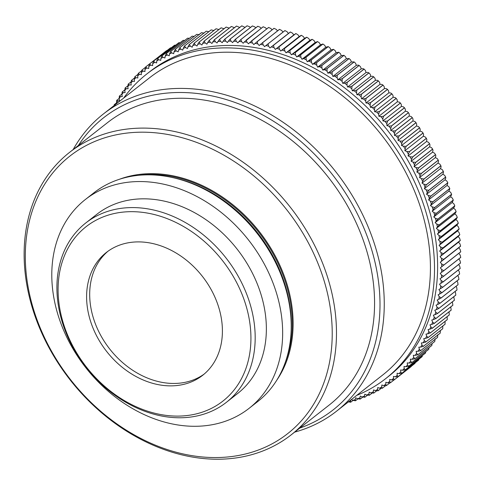<?xml version="1.0" encoding="UTF-8"?>
<svg xmlns="http://www.w3.org/2000/svg" width="485" height="485" viewBox="0 0 485 485"><rect width="100%" height="100%" fill="white"/><g stroke="black" fill="none" stroke-linecap="round" stroke-linejoin="round"><path stroke-width="0.73" d="M107.925 251.285A78.049 60.837 -128.1 0 0 89.713 296.28A78.049 60.837 -128.1 0 0 159.432 381.834A78.049 60.837 -128.1 0 0 204.173 374.074M156.352 384.247A78.049 60.837 -128.1 0 0 202.657 375.311A78.049 60.837 -128.1 0 0 216.843 301.858A78.049 60.837 -128.1 0 0 152.666 243.518A78.049 60.837 -128.1 0 0 106.36 252.455A78.049 60.837 -128.1 0 0 92.168 325.914A78.049 60.837 -128.1 0 0 156.352 384.247M249.078 408.346L257.638 401.635A132.684 103.42 -128.1 0 0 291.194 324.035A132.684 103.42 -128.1 0 0 177.304 178.729A132.684 103.42 -128.1 0 0 172.654 177.589A132.684 103.42 -128.1 0 0 93.932 192.781L85.372 199.493A132.684 103.42 -128.1 0 0 61.249 324.368A132.684 103.42 -128.1 0 0 170.356 423.538A132.684 103.42 -128.1 0 0 249.078 408.346A132.684 103.42 -128.1 0 0 273.194 283.47A132.684 103.42 -128.1 0 0 164.094 184.3A132.684 103.42 -128.1 0 0 85.372 199.493M151.89 213.97A110.829 86.385 -128.1 0 0 58.121 292.31A110.829 86.385 -128.1 0 0 157.122 413.802A110.829 86.385 -128.1 0 0 250.897 335.456A110.829 86.385 -128.1 0 0 151.89 213.97M158.74 415.409A113.951 88.816 51.9 0 1 65.032 330.243A113.951 88.816 51.9 0 1 85.748 222.991A113.951 88.816 51.9 0 1 153.357 209.95A113.951 88.816 51.9 0 1 247.059 295.116A113.951 88.816 51.9 0 1 226.343 402.362A113.951 88.816 51.9 0 1 158.74 415.409M174.606 135.849A176.394 137.485 -128.1 0 0 25.366 260.536A176.394 137.485 -128.1 0 0 182.93 453.893A176.394 137.485 -128.1 0 0 332.17 329.206A176.394 137.485 -128.1 0 0 174.606 135.849M184.549 455.5A179.517 139.916 51.9 0 1 36.933 321.331A179.517 139.916 51.9 0 1 69.567 152.375A179.517 139.916 51.9 0 1 176.073 131.829A179.517 139.916 51.9 0 1 323.683 265.998A179.517 139.916 51.9 0 1 291.048 434.948A179.517 139.916 51.9 0 1 184.549 455.5M299.839 428.061A185.755 144.785 -128.1 0 0 373.808 257.323A185.755 144.785 -128.1 0 0 214.006 96.345A185.755 144.785 -128.1 0 0 78.352 145.488M73.156 149.562A188.877 147.216 51.9 0 1 103.414 113.951A188.877 147.216 51.9 0 1 215.473 92.326A188.877 147.216 51.9 0 1 370.789 233.497A188.877 147.216 51.9 0 1 336.451 411.262A188.877 147.216 51.9 0 1 294.637 432.135M336.451 411.262L382.635 375.063A188.877 147.216 -128.1 0 0 416.967 197.298A188.877 147.216 -128.1 0 0 261.651 56.127A188.877 147.216 -128.1 0 0 149.592 77.752L103.414 113.951M291.048 434.948L329.133 405.096A179.517 139.916 -128.1 0 0 361.768 236.146A179.517 139.916 -128.1 0 0 214.152 101.977A179.517 139.916 -128.1 0 0 107.652 122.529L69.567 152.375M226.343 402.362L237.523 393.602A113.951 88.816 -128.1 0 0 258.238 286.356A113.951 88.816 -128.1 0 0 164.536 201.19A113.951 88.816 -128.1 0 0 96.927 214.231L85.748 222.991M146.7 74.066L149.823 71.622A193.563 150.871 51.9 0 1 264.658 49.464A193.563 150.871 51.9 0 1 423.823 194.133A193.563 150.871 51.9 0 1 388.637 376.305L385.52 378.749A193.563 150.871 -128.1 0 0 420.707 196.577A193.563 150.871 -128.1 0 0 261.542 51.907A193.563 150.871 -128.1 0 0 146.7 74.066A193.563 150.871 -128.1 0 0 123.633 98.097M356.669 395.414A193.563 150.871 -128.1 0 0 385.52 378.749M348.812 401.574A198.244 154.521 -128.1 0 0 350.479 401.089L350.813 400.004M351.401 399.543L352.856 400.355A198.244 154.521 -128.1 0 0 355.22 399.573L355.699 397.791L357.554 398.755A198.244 154.521 -128.1 0 0 359.87 397.888L360.294 396.075L362.162 396.985A198.244 154.521 -128.1 0 0 364.435 396.033L364.805 394.19L366.678 395.039A198.244 154.521 -128.1 0 0 368.909 394.008L369.212 392.141L371.104 392.929A198.244 154.521 -128.1 0 0 373.28 391.807L373.529 389.922L375.42 390.649A198.244 154.521 -128.1 0 0 377.548 389.449L377.736 387.533L379.64 388.212A198.244 154.521 -128.1 0 0 381.707 386.927L381.84 384.993L383.744 385.605A198.244 154.521 -128.1 0 0 385.763 384.241L385.83 382.289L387.739 382.841A198.244 154.521 -128.1 0 0 389.697 381.398L389.704 379.428L391.619 379.919A198.244 154.521 -128.1 0 0 393.517 378.397L393.462 376.415L395.378 376.845A198.244 154.521 -128.1 0 0 397.209 375.251L397.1 373.256L399.009 373.62A198.244 154.521 -128.1 0 0 400.78 371.946L400.604 369.946L402.514 370.243A198.244 154.521 -128.1 0 0 404.217 368.503L403.987 366.49L405.884 366.727A198.244 154.521 -128.1 0 0 407.521 364.914L407.23 362.895L409.122 363.071A198.244 154.521 -128.1 0 0 410.692 361.186L410.34 359.161L412.22 359.276A198.244 154.521 -128.1 0 0 413.723 357.324L413.311 355.293L415.178 355.341A198.244 154.521 -128.1 0 0 416.609 353.329L416.142 351.298L417.997 351.286A198.244 154.521 -128.1 0 0 419.349 349.206L418.822 347.181L420.665 347.102A198.244 154.521 -128.1 0 0 421.944 344.956L421.356 342.937L423.181 342.792A198.244 154.521 -128.1 0 0 424.387 340.591L423.745 338.578L425.545 338.372A198.244 154.521 -128.1 0 0 426.673 336.111L425.975 334.104L427.758 333.832A198.244 154.521 -128.1 0 0 428.807 331.522L428.055 329.521L429.813 329.188A198.244 154.521 -128.1 0 0 430.783 326.823L429.977 324.835L431.711 324.441A198.244 154.521 -128.1 0 0 432.602 322.028L431.741 320.051L433.451 319.591A198.244 154.521 -128.1 0 0 434.257 317.129L433.341 315.171L435.021 314.65A198.244 154.521 -128.1 0 0 435.748 312.14L434.784 310.2L436.433 309.618A198.244 154.521 -128.1 0 0 437.076 307.066L436.057 305.144L437.682 304.501A198.244 154.521 -128.1 0 0 438.24 301.912L437.173 300.009L438.761 299.306A198.244 154.521 -128.1 0 0 439.24 296.674L438.119 294.795L439.671 294.037A198.244 154.521 -128.1 0 0 440.065 291.37L438.901 289.515L440.416 288.696A198.244 154.521 -128.1 0 0 440.726 285.998L439.513 284.174L440.992 283.295A198.244 154.521 -128.1 0 0 441.217 280.566L439.956 278.766L441.399 277.832A198.244 154.521 -128.1 0 0 441.538 275.08L440.234 273.31L441.635 272.315A198.244 154.521 -128.1 0 0 441.689 269.539L440.344 267.799L441.702 266.756A198.244 154.521 -128.1 0 0 441.665 263.955L440.277 262.252L441.592 261.148A198.244 154.521 -128.1 0 0 441.477 258.329L440.047 256.662L441.32 255.51A198.244 154.521 -128.1 0 0 441.12 252.673L439.652 251.042L440.877 249.836A198.244 154.521 -128.1 0 0 440.592 246.986L439.083 245.392L440.265 244.137A198.244 154.521 -128.1 0 0 439.889 241.275L438.349 239.723L439.477 238.42A198.244 154.521 -128.1 0 0 439.022 235.552L437.446 234.037L438.531 232.685A198.244 154.521 -128.1 0 0 437.991 229.811L436.379 228.344L437.409 226.944A198.244 154.521 -128.1 0 0 436.791 224.07L435.148 222.645L436.13 221.202A198.244 154.521 -128.1 0 0 435.421 218.329L433.754 216.947L434.681 215.461A198.244 154.521 -128.1 0 0 433.893 212.588L432.19 211.26L433.069 209.726A198.244 154.521 -128.1 0 0 432.202 206.865L430.474 205.579L431.292 204.009A198.244 154.521 -128.1 0 0 430.347 201.154L428.594 199.923L429.358 198.31A198.244 154.521 -128.1 0 0 428.334 195.467L426.558 194.285L427.273 192.636A198.244 154.521 -128.1 0 0 426.163 189.805L424.369 188.677L425.024 186.992A198.244 154.521 -128.1 0 0 423.841 184.185L422.023 183.106L422.623 181.39A198.244 154.521 -128.1 0 0 421.362 178.595L419.525 177.577L420.071 175.825A198.244 154.521 -128.1 0 0 418.737 173.054L416.882 172.09L417.367 170.308A198.244 154.521 -128.1 0 0 415.96 167.561L414.093 166.658L414.523 164.845A198.244 154.521 -128.1 0 0 413.044 162.129L411.165 161.281L411.529 159.438A198.244 154.521 -128.1 0 0 409.983 156.752L408.091 155.964L408.4 154.097A198.244 154.521 -128.1 0 0 406.782 151.447L404.884 150.714L405.133 148.822A198.244 154.521 -128.1 0 0 403.441 146.209L401.538 145.536L401.725 143.627A198.244 154.521 -128.1 0 0 399.973 141.05L398.064 140.438L398.191 138.504A198.244 154.521 -128.1 0 0 396.378 135.97L394.463 135.418L394.535 133.472A198.244 154.521 -128.1 0 0 392.656 130.98L390.74 130.489L390.746 128.525A198.244 154.521 -128.1 0 0 388.806 126.082L386.897 125.657L386.842 123.675A198.244 154.521 -128.1 0 0 384.847 121.28L382.938 120.917L382.823 118.922A198.244 154.521 -128.1 0 0 380.767 116.576L378.864 116.279L378.694 114.272A198.244 154.521 -128.1 0 0 376.584 111.98L374.681 111.744L374.45 109.731A198.244 154.521 -128.1 0 0 372.286 107.5L370.401 107.324L370.11 105.3A198.244 154.521 -128.1 0 0 367.897 103.129L366.011 103.014L365.666 100.989A198.244 154.521 -128.1 0 0 363.404 98.879L361.531 98.831L361.125 96.8A198.244 154.521 -128.1 0 0 358.815 94.751L356.96 94.763L356.493 92.738A198.244 154.521 -128.1 0 0 354.141 90.75L352.304 90.828L351.777 88.803A198.244 154.521 -128.1 0 0 349.388 86.882L347.563 87.027L346.981 85.002A198.244 154.521 -128.1 0 0 344.55 83.147L342.749 83.353L342.107 81.341A198.244 154.521 -128.1 0 0 339.639 79.558L337.857 79.825L337.16 77.812A198.244 154.521 -128.1 0 0 334.656 76.103L332.898 76.436L332.146 74.435A198.244 154.521 -128.1 0 0 329.612 72.798L327.878 73.193L327.072 71.204A198.244 154.521 -128.1 0 0 324.507 69.646L322.804 70.101L321.943 68.124A198.244 154.521 -128.1 0 0 319.348 66.639L317.669 67.16L316.753 65.196A198.244 154.521 -128.1 0 0 314.141 63.79L312.492 64.372L311.528 62.426A198.244 154.521 -128.1 0 0 308.89 61.098L307.272 61.74L306.253 59.819A198.244 154.521 -128.1 0 0 303.598 58.57L302.01 59.273L300.942 57.369A198.244 154.521 -128.1 0 0 298.275 56.205L296.717 56.963L295.601 55.084A198.244 154.521 -128.1 0 0 292.916 54.005L291.4 54.823L290.236 52.968A198.244 154.521 -128.1 0 0 287.538 51.968L286.059 52.847L284.847 51.016A198.244 154.521 -128.1 0 0 282.143 50.107L280.706 51.04L279.445 49.24A198.244 154.521 -128.1 0 0 276.735 48.415L275.334 49.403L274.031 47.633A198.244 154.521 -128.1 0 0 271.321 46.893L269.963 47.936L268.611 46.202A198.244 154.521 -128.1 0 0 265.901 45.548L264.586 46.651L263.197 44.941A198.244 154.521 -128.1 0 0 260.487 44.384L259.214 45.535L257.784 43.862A198.244 154.521 -128.1 0 0 255.08 43.389L253.855 44.596L252.388 42.965A198.244 154.521 -128.1 0 0 249.69 42.577L248.508 43.832L247.004 42.237A198.244 154.521 -128.1 0 0 244.313 41.946L243.185 43.25L241.639 41.698A198.244 154.521 -128.1 0 0 238.966 41.492L237.886 42.844L236.304 41.334A198.244 154.521 -128.1 0 0 233.649 41.219L232.618 42.613L231.005 41.146A198.244 154.521 -128.1 0 0 228.362 41.122L227.386 42.565L225.743 41.146A198.244 154.521 -128.1 0 0 223.124 41.213L222.191 42.698L220.523 41.322A198.244 154.521 -128.1 0 0 217.923 41.48L217.05 43.007L215.346 41.68A198.244 154.521 -128.1 0 0 212.776 41.922L211.957 43.498L210.229 42.213A198.244 154.521 -128.1 0 0 207.689 42.553L206.919 44.165L205.167 42.935A198.244 154.521 -128.1 0 0 202.657 43.359L201.942 45.008L200.166 43.826A198.244 154.521 -128.1 0 0 197.692 44.341L197.037 46.026L195.237 44.899A198.244 154.521 -128.1 0 0 192.8 45.505L192.199 47.221L190.381 46.148A198.244 154.521 -128.1 0 0 187.98 46.839L187.434 48.597L185.603 47.572A198.244 154.521 -128.1 0 0 183.239 48.355L182.754 50.137L180.905 49.173A198.244 154.521 -128.1 0 0 178.583 50.04L178.159 51.853L176.297 50.943A198.244 154.521 -128.1 0 0 174.024 51.895L173.654 53.738L171.775 52.889A198.244 154.521 -128.1 0 0 169.55 53.926L169.247 55.793L167.355 54.999A198.244 154.521 -128.1 0 0 165.179 56.121L164.93 58.012L163.033 57.279A198.244 154.521 -128.1 0 0 160.911 58.479L160.723 60.395L158.819 59.722A198.244 154.521 -128.1 0 0 156.746 61.001L156.619 62.935L154.709 62.322A198.244 154.521 -128.1 0 0 152.696 63.687L152.629 65.639L150.714 65.087A198.244 154.521 -128.1 0 0 148.762 66.53L148.749 68.5L146.84 68.009A198.244 154.521 -128.1 0 0 144.942 69.531L144.997 71.513L143.081 71.083A198.244 154.521 -128.1 0 0 141.25 72.683L141.359 74.678L139.45 74.308A198.244 154.521 -128.1 0 0 137.679 75.981L137.849 77.988L135.945 77.685A198.244 154.521 -128.1 0 0 134.242 79.425L134.472 81.438L132.575 81.201A198.244 154.521 -128.1 0 0 130.938 83.014L131.229 85.039L129.337 84.857A198.244 154.521 -128.1 0 0 127.767 86.742L128.119 88.767L126.239 88.658A198.244 154.521 -128.1 0 0 124.736 90.604L125.148 92.635L123.281 92.586A198.244 154.521 -128.1 0 0 121.85 94.599L122.317 96.63L120.462 96.642A198.244 154.521 -128.1 0 0 119.11 98.722L119.637 100.753L117.794 100.831A198.244 154.521 -128.1 0 0 116.515 102.972L116.685 103.547M357.972 398.809L355.505 400.743A199.808 155.733 51.9 0 1 355.444 400.762L352.856 400.355M353.056 400.386L350.71 402.223A199.808 155.733 51.9 0 1 350.649 402.241L348.078 401.78M367.563 395.123L364.841 397.257A199.808 155.733 51.9 0 1 364.781 397.282L362.162 396.985M362.81 397.057L360.222 399.088A199.808 155.733 51.9 0 1 360.161 399.106L357.554 398.755M376.821 390.716L373.802 393.08A199.808 155.733 51.9 0 1 373.747 393.111L371.104 392.929M372.237 393.008L369.37 395.257A199.808 155.733 51.9 0 1 369.315 395.281L366.678 395.039M385.708 385.611L382.35 388.242A199.808 155.733 51.9 0 1 382.301 388.273L379.64 388.212M381.313 388.249L378.13 390.746A199.808 155.733 51.9 0 1 378.076 390.777L375.42 390.649M394.214 379.803L390.461 382.75A199.808 155.733 51.9 0 1 390.407 382.786L387.739 382.841M390.013 382.792L386.46 385.575A199.808 155.733 51.9 0 1 386.412 385.611L383.744 385.605M398.088 376.627A199.808 155.733 51.9 0 1 398.046 376.669L414.978 363.392A199.808 155.733 -128.1 0 0 415.021 363.35L398.088 376.627L397.209 375.251M394.335 379.761A199.808 155.733 51.9 0 1 394.287 379.803L411.219 366.533A199.808 155.733 -128.1 0 0 411.268 366.49L394.335 379.761L393.517 378.397M405.217 369.897A199.808 155.733 51.9 0 1 405.175 369.946L422.108 356.669A199.808 155.733 -128.1 0 0 422.15 356.627L405.217 369.897L404.217 368.503M401.719 373.335A199.808 155.733 51.9 0 1 401.671 373.377L418.603 360.106A199.808 155.733 -128.1 0 0 418.652 360.064L401.719 373.335L400.78 371.946M411.807 362.592A199.808 155.733 51.9 0 1 411.765 362.641L428.704 349.37A199.808 155.733 -128.1 0 0 428.74 349.321L411.807 362.592L410.692 361.186M408.582 366.314A199.808 155.733 51.9 0 1 408.54 366.363L425.472 353.092A199.808 155.733 -128.1 0 0 425.515 353.044L408.582 366.314L407.521 364.914M417.84 354.735A199.808 155.733 51.9 0 1 417.803 354.79L434.736 341.519A199.808 155.733 -128.1 0 0 434.772 341.464L417.84 354.735L416.609 353.329M414.899 358.73A199.808 155.733 51.9 0 1 414.857 358.785L431.789 345.508A199.808 155.733 -128.1 0 0 431.832 345.459L414.899 358.73L413.723 357.324M423.29 346.363A199.808 155.733 51.9 0 1 423.259 346.417L440.192 333.146A199.808 155.733 -128.1 0 0 440.222 333.092L423.29 346.363L421.944 344.956M420.64 350.613A199.808 155.733 51.9 0 1 420.604 350.667L437.537 337.396A199.808 155.733 -128.1 0 0 437.573 337.342L420.64 350.613L419.349 349.206M428.134 337.505A199.808 155.733 51.9 0 1 428.103 337.566L445.036 324.289A199.808 155.733 -128.1 0 0 445.066 324.235L428.134 337.505L426.673 336.111M425.788 341.992A199.808 155.733 51.9 0 1 425.757 342.052L442.69 328.775A199.808 155.733 -128.1 0 0 442.72 328.721L425.788 341.992L424.387 340.591M432.353 328.193A199.808 155.733 51.9 0 1 432.329 328.254L449.262 314.983A199.808 155.733 -128.1 0 0 449.286 314.923L432.353 328.193L430.783 326.823M430.322 332.904A199.808 155.733 51.9 0 1 430.298 332.965L447.231 319.694A199.808 155.733 -128.1 0 0 447.255 319.633L430.322 332.904L428.807 331.522M435.936 318.469A199.808 155.733 51.9 0 1 435.912 318.536L452.844 305.265A199.808 155.733 -128.1 0 0 452.869 305.198L435.936 318.469L434.257 317.129M434.227 323.38A199.808 155.733 51.9 0 1 434.202 323.446L451.135 310.176A199.808 155.733 -128.1 0 0 451.159 310.109L434.227 323.38L432.602 322.028M438.858 308.375A199.808 155.733 51.9 0 1 438.84 308.442L455.773 295.165A199.808 155.733 -128.1 0 0 455.791 295.098L438.858 308.375L437.076 307.066M437.476 313.468A199.808 155.733 51.9 0 1 437.458 313.534L454.39 300.257A199.808 155.733 -128.1 0 0 454.415 300.197L437.476 313.468L435.748 312.14M441.114 297.942A199.808 155.733 51.9 0 1 441.101 298.008L458.034 284.737A199.808 155.733 -128.1 0 0 458.052 284.665L441.114 297.942L439.24 296.674M440.071 303.198A199.808 155.733 51.9 0 1 440.059 303.264L456.991 289.988A199.808 155.733 -128.1 0 0 457.003 289.921L440.071 303.198L438.24 301.912M442.702 287.211A199.808 155.733 51.9 0 1 442.69 287.284L459.622 274.007A199.808 155.733 -128.1 0 0 459.634 273.94L442.702 287.211L440.726 285.998M441.993 292.607A199.808 155.733 51.9 0 1 441.98 292.679L458.913 279.409A199.808 155.733 -128.1 0 0 458.925 279.336L441.993 292.607L440.065 291.37M443.599 276.232A199.808 155.733 51.9 0 1 443.599 276.304L460.532 263.028A199.808 155.733 -128.1 0 0 460.532 262.961L443.599 276.232L441.538 275.08M443.235 281.749A199.808 155.733 51.9 0 1 443.229 281.821L460.162 268.551A199.808 155.733 -128.1 0 0 460.168 268.478L443.235 281.749L441.217 280.566M443.817 265.04A199.808 155.733 51.9 0 1 443.817 265.113L460.75 251.842A199.808 155.733 -128.1 0 0 460.75 251.77L443.817 265.04L441.665 263.955M443.793 270.66A199.808 155.733 51.9 0 1 443.793 270.733L460.726 257.456A199.808 155.733 -128.1 0 0 460.726 257.389L443.793 270.66L441.689 269.539M443.345 253.685A199.808 155.733 51.9 0 1 443.351 253.764L460.283 240.487A199.808 155.733 -128.1 0 0 460.277 240.414L443.345 253.685L441.12 252.673M443.666 259.384A199.808 155.733 51.9 0 1 443.672 259.457L460.604 246.186A199.808 155.733 -128.1 0 0 460.598 246.107L443.666 259.384L441.477 258.329M442.193 242.215A199.808 155.733 51.9 0 1 442.205 242.288L459.137 229.017A199.808 155.733 -128.1 0 0 459.125 228.944L442.193 242.215L439.889 241.275M442.853 247.962A199.808 155.733 51.9 0 1 442.86 248.035L459.792 234.764A199.808 155.733 -128.1 0 0 459.786 234.691L442.853 247.962L440.592 246.986M440.356 230.666A199.808 155.733 51.9 0 1 440.374 230.745L457.306 217.468A199.808 155.733 -128.1 0 0 457.294 217.395L440.356 230.666L437.991 229.811M441.362 236.45A199.808 155.733 51.9 0 1 441.374 236.522L458.307 223.252A199.808 155.733 -128.1 0 0 458.295 223.173L441.362 236.45L439.022 235.552M437.852 219.093A199.808 155.733 51.9 0 1 437.87 219.165L454.803 205.895A199.808 155.733 -128.1 0 0 454.784 205.816L437.852 219.093L435.421 218.329M439.192 224.882A199.808 155.733 51.9 0 1 439.204 224.955L456.136 211.684A199.808 155.733 -128.1 0 0 456.124 211.606L439.192 224.882L436.791 224.07M434.681 207.531A199.808 155.733 51.9 0 1 434.705 207.604L451.638 194.333A199.808 155.733 -128.1 0 0 451.62 194.261L434.681 207.531L432.202 206.865M436.348 213.309A199.808 155.733 51.9 0 1 436.373 213.382L453.305 200.111A199.808 155.733 -128.1 0 0 453.281 200.032L436.348 213.309L433.893 212.588M430.868 196.037A199.808 155.733 51.9 0 1 430.892 196.11L447.825 182.833A199.808 155.733 -128.1 0 0 447.8 182.76L430.868 196.037L428.334 195.467M432.856 201.772A199.808 155.733 51.9 0 1 432.881 201.845L449.813 188.574A199.808 155.733 -128.1 0 0 449.789 188.501L432.856 201.772L430.347 201.154M426.412 184.646A199.808 155.733 51.9 0 1 426.442 184.718L443.375 171.447A199.808 155.733 -128.1 0 0 443.345 171.375L426.412 184.646L423.841 184.185M428.716 190.326A199.808 155.733 51.9 0 1 428.746 190.399L445.679 177.122A199.808 155.733 -128.1 0 0 445.648 177.049L428.716 190.326L426.163 189.805M421.344 173.406A199.808 155.733 51.9 0 1 421.374 173.478L438.307 160.208A199.808 155.733 -128.1 0 0 438.276 160.135L421.344 173.406L418.737 173.054M423.951 179.007A199.808 155.733 51.9 0 1 423.987 179.08L440.92 165.803A199.808 155.733 -128.1 0 0 440.883 165.731L423.951 179.007L421.362 178.595M415.675 162.372A199.808 155.733 51.9 0 1 415.712 162.439L432.644 149.168A199.808 155.733 -128.1 0 0 432.608 149.095L415.675 162.372L413.044 162.129M418.579 167.858A199.808 155.733 51.9 0 1 418.616 167.931L435.548 154.66A199.808 155.733 -128.1 0 0 435.512 154.588L418.579 167.858L415.96 167.561M409.431 151.569A199.808 155.733 51.9 0 1 409.473 151.641L426.406 138.364A199.808 155.733 -128.1 0 0 426.363 138.298L409.431 151.569L406.782 151.447M412.626 156.94A199.808 155.733 51.9 0 1 412.662 157.007L429.595 143.736A199.808 155.733 -128.1 0 0 429.558 143.663L412.626 156.94L409.983 156.752M402.641 141.056A199.808 155.733 51.9 0 1 402.683 141.123L419.616 127.852A199.808 155.733 -128.1 0 0 419.573 127.785L402.641 141.056L399.973 141.05M406.103 146.276A199.808 155.733 51.9 0 1 406.145 146.343L423.078 133.072A199.808 155.733 -128.1 0 0 423.035 133.005L406.103 146.276L403.441 146.209M395.324 130.865A199.808 155.733 51.9 0 1 395.372 130.932L412.305 117.655A199.808 155.733 -128.1 0 0 412.256 117.594L395.324 130.865L392.656 130.98M399.046 135.915A199.808 155.733 51.9 0 1 399.088 135.982L416.027 122.711A199.808 155.733 -128.1 0 0 415.978 122.644L399.046 135.915L396.378 135.97M387.509 121.038A199.808 155.733 51.9 0 1 387.563 121.098L404.496 107.828A199.808 155.733 -128.1 0 0 404.441 107.767L387.509 121.038L384.847 121.28M391.474 125.906A199.808 155.733 51.9 0 1 391.528 125.967L408.461 112.696A199.808 155.733 -128.1 0 0 408.406 112.629L391.474 125.906L388.806 126.082M379.234 111.617A199.808 155.733 51.9 0 1 379.288 111.677L396.227 98.406A199.808 155.733 -128.1 0 0 396.166 98.346L379.234 111.617L376.584 111.98M383.429 116.279A199.808 155.733 51.9 0 1 383.483 116.339L400.416 103.062A199.808 155.733 -128.1 0 0 400.361 103.002L383.429 116.279L380.767 116.576M370.528 102.638A199.808 155.733 51.9 0 1 370.588 102.693L387.521 89.422A199.808 155.733 -128.1 0 0 387.46 89.367L370.528 102.638L367.897 103.129M374.935 107.07A199.808 155.733 51.9 0 1 374.99 107.13L391.922 93.854A199.808 155.733 -128.1 0 0 391.868 93.799L374.935 107.07L372.286 107.5M361.428 94.132A199.808 155.733 51.9 0 1 361.489 94.187L378.421 80.916A199.808 155.733 -128.1 0 0 378.361 80.862L361.428 94.132L358.815 94.751M366.023 98.322A199.808 155.733 51.9 0 1 366.084 98.376L383.017 85.105A199.808 155.733 -128.1 0 0 382.962 85.051L366.023 98.322L363.404 98.879M351.964 86.136A199.808 155.733 51.9 0 1 352.025 86.191L368.958 72.914A199.808 155.733 -128.1 0 0 368.897 72.865L351.964 86.136L349.388 86.882M356.736 90.071A199.808 155.733 51.9 0 1 356.802 90.119L373.735 76.848A199.808 155.733 -128.1 0 0 373.674 76.8L356.736 90.071L354.141 90.75M342.18 78.685A199.808 155.733 51.9 0 1 342.24 78.734L359.173 65.463A199.808 155.733 -128.1 0 0 359.112 65.414L342.18 78.685L339.639 79.558M347.108 82.341A199.808 155.733 51.9 0 1 347.169 82.389L364.102 69.119A199.808 155.733 -128.1 0 0 364.041 69.07L347.108 82.341L344.55 83.147M332.104 71.804A199.808 155.733 51.9 0 1 332.17 71.847L349.103 58.576A199.808 155.733 -128.1 0 0 349.036 58.533L332.104 71.804L329.612 72.798M337.172 75.175A199.808 155.733 51.9 0 1 337.239 75.217L354.171 61.947A199.808 155.733 -128.1 0 0 354.105 61.898L337.172 75.175L334.656 76.103M321.785 65.523A199.808 155.733 51.9 0 1 321.858 65.56L338.791 52.289A199.808 155.733 -128.1 0 0 338.724 52.247L321.785 65.523L319.348 66.639M326.975 68.585A199.808 155.733 51.9 0 1 327.042 68.627L343.974 55.357A199.808 155.733 -128.1 0 0 343.907 55.314L326.975 68.585L324.507 69.646M311.267 59.861A199.808 155.733 51.9 0 1 311.334 59.897L328.266 46.621A199.808 155.733 -128.1 0 0 328.2 46.59L311.267 59.861L308.89 61.098M316.547 62.613A199.808 155.733 51.9 0 1 316.62 62.65L333.553 49.373A199.808 155.733 -128.1 0 0 333.486 49.337L316.547 62.613L314.141 63.79M300.585 54.847A199.808 155.733 51.9 0 1 300.651 54.878L317.584 41.601A199.808 155.733 -128.1 0 0 317.517 41.571L300.585 54.847L298.275 56.205M305.944 57.272A199.808 155.733 51.9 0 1 306.011 57.303L322.943 44.032A199.808 155.733 -128.1 0 0 322.877 43.996L305.944 57.272L303.598 58.57M289.775 50.495A199.808 155.733 51.9 0 1 289.848 50.519L306.781 37.248A199.808 155.733 -128.1 0 0 306.708 37.224L287.538 51.968M295.195 52.586A199.808 155.733 51.9 0 1 295.262 52.616L312.195 39.34A199.808 155.733 -128.1 0 0 312.128 39.315L292.916 54.005M278.893 46.827A199.808 155.733 51.9 0 1 278.966 46.851L295.898 33.574A199.808 155.733 -128.1 0 0 295.826 33.556L276.735 48.415M284.343 48.573A199.808 155.733 51.9 0 1 284.416 48.597L301.349 35.326A199.808 155.733 -128.1 0 0 301.276 35.302L282.143 50.107M267.975 43.856A199.808 155.733 51.9 0 1 268.047 43.874L284.98 30.597A199.808 155.733 -128.1 0 0 284.907 30.585L265.901 45.548M273.437 45.25A199.808 155.733 51.9 0 1 273.51 45.275L290.442 31.998A199.808 155.733 -128.1 0 0 290.369 31.98L271.321 46.893M257.068 41.595A199.808 155.733 51.9 0 1 257.135 41.607L274.067 28.33A199.808 155.733 -128.1 0 0 274.001 28.318L255.08 43.389M262.518 42.638A199.808 155.733 51.9 0 1 262.591 42.65L279.524 29.379A199.808 155.733 -128.1 0 0 279.451 29.361L260.487 44.384M246.21 40.049A199.808 155.733 51.9 0 1 246.277 40.055L263.209 26.784A199.808 155.733 -128.1 0 0 263.143 26.772L244.313 41.946M251.63 40.728A199.808 155.733 51.9 0 1 251.697 40.74L268.629 27.469A199.808 155.733 -128.1 0 0 268.563 27.457L249.69 42.577M235.443 39.224A199.808 155.733 51.9 0 1 235.51 39.23L252.442 25.954A199.808 155.733 -128.1 0 0 252.376 25.954L235.443 39.224L233.649 41.219M240.809 39.546A199.808 155.733 51.9 0 1 240.881 39.552L257.814 26.281A199.808 155.733 -128.1 0 0 257.741 26.275L240.809 39.546L238.966 41.492M224.816 39.127A199.808 155.733 51.9 0 1 224.882 39.127L241.815 25.857A199.808 155.733 -128.1 0 0 241.748 25.857L224.816 39.127L223.124 41.213M230.108 39.085A199.808 155.733 51.9 0 1 230.175 39.085L247.107 25.814A199.808 155.733 -128.1 0 0 247.041 25.814L230.108 39.085L228.362 41.122M214.364 39.764A199.808 155.733 51.9 0 1 214.431 39.752L231.363 26.481A199.808 155.733 -128.1 0 0 231.296 26.487L214.364 39.764L212.776 41.922M219.566 39.352A199.808 155.733 51.9 0 1 219.632 39.352L236.565 26.081A199.808 155.733 -128.1 0 0 236.498 26.081L219.566 39.352L217.923 41.48M204.13 41.116A199.808 155.733 51.9 0 1 204.197 41.104L221.13 27.833A199.808 155.733 -128.1 0 0 221.063 27.845L204.13 41.116L202.657 43.359M209.217 40.352A199.808 155.733 51.9 0 1 209.284 40.34L226.216 27.069A199.808 155.733 -128.1 0 0 226.149 27.075L209.217 40.352L207.689 42.553M194.164 43.195A199.808 155.733 51.9 0 1 194.224 43.177L211.157 29.906A199.808 155.733 -128.1 0 0 211.096 29.918L194.164 43.195L192.8 45.505M199.111 42.068A199.808 155.733 51.9 0 1 199.177 42.049L216.11 28.779A199.808 155.733 -128.1 0 0 216.043 28.791L199.111 42.068L197.692 44.341M184.488 45.978A199.808 155.733 51.9 0 1 184.549 45.96L201.481 32.689A199.808 155.733 -128.1 0 0 201.421 32.707L184.488 45.978L183.239 48.355M189.283 44.499A199.808 155.733 51.9 0 1 189.35 44.481L206.283 31.21A199.808 155.733 -128.1 0 0 206.216 31.228L189.283 44.499L187.98 46.839M175.158 49.464A199.808 155.733 51.9 0 1 175.212 49.44L192.145 36.169A199.808 155.733 -128.1 0 0 192.09 36.193L175.158 49.464L174.024 51.895M179.777 47.633A199.808 155.733 51.9 0 1 179.838 47.615L196.771 34.344A199.808 155.733 -128.1 0 0 196.71 34.362L179.777 47.633L178.583 50.04M166.197 53.641A199.808 155.733 51.9 0 1 166.252 53.611L183.185 40.34A199.808 155.733 -128.1 0 0 183.13 40.364L166.197 53.641L165.179 56.121M170.629 51.471A199.808 155.733 51.9 0 1 170.684 51.44L187.616 38.169A199.808 155.733 -128.1 0 0 187.562 38.194L170.629 51.471L169.55 53.926M157.643 58.479A199.808 155.733 51.9 0 1 157.698 58.449L174.63 45.178A199.808 155.733 -128.1 0 0 174.576 45.208L157.643 58.479L156.746 61.001M161.869 55.975A199.808 155.733 51.9 0 1 161.923 55.945L178.856 42.674A199.808 155.733 -128.1 0 0 178.801 42.704L161.869 55.975L160.911 58.479M149.538 63.978A199.808 155.733 51.9 0 1 149.586 63.935L166.525 50.664A199.808 155.733 -128.1 0 0 166.47 50.701L149.538 63.978L148.762 66.53M153.533 61.146A199.808 155.733 51.9 0 1 153.587 61.11L170.52 47.839A199.808 155.733 -128.1 0 0 170.465 47.876L153.533 61.146L152.696 63.687M141.25 72.683L141.905 70.095A199.808 155.733 51.9 0 1 141.953 70.058L145.591 67.203M144.942 69.531L145.664 66.96A199.808 155.733 51.9 0 1 145.712 66.918L162.717 53.641M134.242 79.425L134.781 76.824A199.808 155.733 51.9 0 1 134.824 76.782L138.086 74.223M137.679 75.981L138.28 73.387A199.808 155.733 51.9 0 1 138.322 73.344L141.766 70.646M127.767 86.742L128.192 84.129A199.808 155.733 51.9 0 1 128.228 84.081L131.162 81.783M130.938 83.014L131.417 80.407A199.808 155.733 51.9 0 1 131.459 80.358L134.551 77.939M121.85 94.599L122.153 91.986A199.808 155.733 51.9 0 1 122.196 91.932L124.839 89.858M124.736 90.604L125.1 87.991A199.808 155.733 51.9 0 1 125.142 87.943L127.925 85.754M116.515 102.972L116.709 100.359A199.808 155.733 51.9 0 1 116.739 100.304L119.14 98.425M119.11 98.722L119.358 96.109A199.808 155.733 51.9 0 1 119.395 96.054L121.911 94.084M114.169 105.518L114.205 104.73A199.808 155.733 51.9 0 1 114.242 104.675L116.521 102.881M415.021 363.35L415.166 362.804M422.15 356.627L422.38 355.511M418.652 360.064L418.846 359.227M428.74 349.321L429.007 347.69M425.515 353.044L425.769 351.667M434.772 341.464L435.081 338.851M431.832 345.459L432.087 343.592M440.222 333.092L440.416 330.479M437.573 337.342L437.822 334.729M445.066 324.235L445.06 321.391M442.72 328.721L442.829 326.023M449.286 314.923L449.043 311.813M447.255 319.633L447.134 316.65M452.869 305.198L452.359 301.852M451.159 310.109L450.783 306.878M455.791 295.098L455.548 292.588L455.003 291.552M454.415 300.197L453.766 296.741M458.052 284.665L457.707 282.197L456.961 280.936M457.003 289.921L456.712 287.429L456.07 286.277M459.634 273.94L459.198 271.521L458.228 270.06M458.925 279.336L458.537 276.893L457.682 275.529M460.532 262.961L460.01 260.597L458.804 258.966M460.168 268.478L459.689 266.089L458.604 264.537M460.75 251.77L460.138 249.472L458.749 247.768L460.604 246.186M460.726 257.389L460.162 255.061L458.834 253.346M460.598 246.107L459.95 243.852L458.519 242.179L460.283 240.487M460.277 240.414L459.592 238.196L458.125 236.559L459.792 234.764M459.786 234.691L459.065 232.509L457.555 230.915L459.137 229.017M459.125 228.944L458.361 226.798L456.821 225.246L458.307 223.252M458.295 223.173L457.494 221.069L455.918 219.559L457.306 217.468M457.294 217.395L456.464 215.334L454.851 213.867L456.136 211.684M456.124 211.606L455.263 209.593L453.62 208.168L454.803 205.895M454.784 205.816L453.893 203.845L452.22 202.469L453.305 200.111M453.281 200.032L452.366 198.11L450.662 196.783L451.638 194.333M451.62 194.261L450.674 192.381L448.946 191.102L449.813 188.574M449.789 188.501L448.819 186.677L447.067 185.446L447.825 182.833M447.8 182.76L446.806 180.99L445.03 179.808L445.745 178.159L445.679 177.122M445.648 177.049L444.636 175.327L442.841 174.2L443.496 172.514L443.375 171.447M443.345 171.375L442.314 169.702L440.495 168.628L441.095 166.907L440.92 165.803M440.883 165.731L439.834 164.118L437.997 163.099L438.543 161.347L438.307 160.208M438.276 160.135L437.209 158.577L435.354 157.613L435.839 155.831L435.548 154.66M435.512 154.588L434.433 153.084L432.565 152.175L432.996 150.362L432.644 149.168M432.608 149.095L431.511 147.652L429.637 146.797L430.001 144.96L429.595 143.736M429.558 143.663L428.449 142.275L426.564 141.481L426.873 139.619L426.406 138.364M426.363 138.298L425.254 136.97L423.356 136.236L423.605 134.345L423.078 133.072M423.035 133.005L421.914 131.732L420.01 131.059L420.198 129.143L419.616 127.852M419.573 127.785L418.446 126.573L416.536 125.961L416.663 124.027L416.027 122.711M415.978 122.644L414.851 121.492L412.935 120.941L413.008 118.989L412.305 117.655M412.256 117.594L411.128 116.503L409.213 116.012L409.219 114.042L408.461 112.696M408.406 112.629L407.279 111.605L405.369 111.174L405.314 109.192L404.496 107.828M404.441 107.767L403.32 106.803L401.41 106.433L401.295 104.439L400.416 103.062M400.361 103.002L399.24 102.099L397.336 101.795L397.166 99.789L396.227 98.406M396.166 98.346L395.057 97.503L393.153 97.267L392.923 95.248L391.922 93.854M391.868 93.799L390.758 93.017L388.873 92.841L388.582 90.822L387.521 89.422M387.46 89.367L386.369 88.652L384.484 88.537L384.138 86.512L383.017 85.105M382.962 85.051L381.877 84.396L380.004 84.348L379.597 82.323L378.421 80.916M378.361 80.862L377.288 80.274L375.432 80.286L374.966 78.261L373.735 76.848M373.674 76.8L372.613 76.272L370.776 76.351L370.249 74.326L368.958 72.914M368.897 72.865L367.86 72.404L366.036 72.544L365.454 70.525L364.102 69.119M364.041 69.07L363.022 68.67L361.222 68.876L360.579 66.857L359.173 65.463M359.112 65.414L358.112 65.075L356.329 65.348L355.632 63.335L354.171 61.947M354.105 61.898L351.37 61.959L350.619 59.958L349.103 58.576M349.036 58.533L346.351 58.715L345.544 56.727L343.974 55.357M343.907 55.314L341.276 55.623L340.415 53.647L338.791 52.289M338.724 52.247L336.141 52.677L335.226 50.719L333.553 49.373M333.486 49.337L330.964 49.888L330 47.948L328.266 46.621M328.2 46.59L325.744 47.263L324.726 45.335L322.943 44.032M322.877 43.996L320.482 44.79L319.415 42.886L317.584 41.601M317.517 41.571L315.189 42.486L314.074 40.607L312.195 39.34M312.128 39.315L309.873 40.34L308.709 38.485L306.781 37.248M306.708 37.224L304.531 38.363L303.319 36.539L301.349 35.326M301.276 35.302L299.178 36.557L297.917 34.756L295.898 33.574M295.826 33.556L293.807 34.926L292.503 33.156L290.442 31.998M290.369 31.98L288.436 33.459L287.084 31.719L284.98 30.597M277.529 30.87L276.256 29.385L274.067 28.33M282.991 32.089L281.67 30.464L279.524 29.379M266.623 28.973L265.477 27.76L263.209 26.784M272.073 29.834L270.86 28.482L268.629 27.469M255.783 27.809L254.777 26.851L252.442 25.954M261.191 28.3L260.112 27.215L257.814 26.281M245.04 27.384L241.815 25.857M250.393 27.506L249.478 26.669L247.107 25.814M234.449 27.687L231.363 26.481M239.723 27.445L236.565 26.081M224.04 28.73L221.13 27.833M229.217 28.118L226.216 27.069M213.855 30.513L211.157 29.906M218.917 29.53L216.11 28.779M204.076 33.095L201.481 32.689M208.859 31.671L206.283 31.21M194.121 36.393L192.145 36.169M199.377 34.696L196.771 34.344M184.694 40.443L183.185 40.34M189.368 38.327L187.616 38.169M175.618 45.202L174.63 45.178M180.111 42.735L178.856 42.674M166.919 50.658L166.525 50.664M171.217 47.839L170.52 47.839M355.22 399.573L355.505 400.743M350.479 401.089L350.71 402.223M364.435 396.033L364.841 397.257M359.87 397.888L360.222 399.088M373.28 391.807L373.802 393.08M368.909 394.008L369.37 395.257M381.707 386.927L382.35 388.242M377.548 389.449L378.13 390.746M389.697 381.398L390.461 382.75M385.763 384.241L386.46 385.575M398.046 376.669L395.378 376.845M394.287 379.803L391.619 379.919M405.175 369.946L402.514 370.243M401.671 373.377L399.009 373.62M411.765 362.641L409.122 363.071M408.54 366.363L405.884 366.727M417.803 354.79L415.178 355.341M414.857 358.785L412.22 359.276M423.259 346.417L420.665 347.102M420.604 350.667L417.997 351.286M428.103 337.566L425.545 338.372M425.757 342.052L423.181 342.792M432.329 328.254L429.813 329.188M430.298 332.965L427.758 333.832M435.912 318.536L433.451 319.591M434.202 323.446L431.711 324.441M438.84 308.442L436.433 309.618M437.458 313.534L435.021 314.65M441.101 298.008L438.761 299.306M440.059 303.264L437.682 304.501M442.69 287.284L440.416 288.696M441.98 292.679L439.671 294.037M443.599 276.304L441.399 277.832M443.229 281.821L440.992 283.295M443.817 265.113L441.702 266.756M443.793 270.733L441.635 272.315M443.351 253.764L441.32 255.51M443.672 259.457L441.592 261.148M442.205 242.288L440.265 244.137M442.86 248.035L440.877 249.836M440.374 230.745L438.531 232.685M441.374 236.522L439.477 238.42M437.87 219.165L436.13 221.202M439.204 224.955L437.409 226.944M434.705 207.604L433.069 209.726M436.373 213.382L434.681 215.461M430.892 196.11L429.358 198.31M432.881 201.845L431.292 204.009M426.442 184.718L425.024 186.992M428.746 190.399L427.273 192.636M421.374 173.478L420.071 175.825M423.987 179.08L422.623 181.39M415.712 162.439L414.523 164.845M418.616 167.931L417.367 170.308M409.473 151.641L408.4 154.097M412.662 157.007L411.529 159.438M402.683 141.123L401.725 143.627M406.145 146.343L405.133 148.822M395.372 130.932L394.535 133.472M399.088 135.982L398.191 138.504M387.563 121.098L386.842 123.675M391.528 125.967L390.746 128.525M379.288 111.677L378.694 114.272M383.483 116.339L382.823 118.922M370.588 102.693L370.11 105.3M374.99 107.13L374.45 109.731M361.489 94.187L361.125 96.8M366.084 98.376L365.666 100.989M352.025 86.191L351.777 88.803M356.802 90.119L356.493 92.738M342.24 78.734L342.107 81.341M347.169 82.389L346.981 85.002M332.17 71.847L332.146 74.435M337.239 75.217L337.16 77.812M321.858 65.56L321.943 68.124M327.042 68.627L327.072 71.204M311.334 59.897L311.528 62.426M316.62 62.65L316.753 65.196M300.651 54.878L300.942 57.369M306.011 57.303L306.253 59.819M289.848 50.519L290.236 52.968M295.262 52.616L295.601 55.084M278.966 46.851L279.445 49.24M284.416 48.597L284.847 51.016M268.047 43.874L268.611 46.202M273.51 45.275L274.031 47.633M257.135 41.607L257.784 43.862M262.591 42.65L263.197 44.941M246.277 40.055L247.004 42.237M251.697 40.74L252.388 42.965M235.51 39.23L236.304 41.334M240.881 39.552L241.639 41.698M224.882 39.127L225.743 41.146M230.175 39.085L231.005 41.146M214.431 39.752L215.346 41.68M219.632 39.352L220.523 41.322M204.197 41.104L205.167 42.935M209.284 40.34L210.229 42.213M194.224 43.177L195.237 44.899M199.177 42.049L200.166 43.826M184.549 45.96L185.603 47.572M189.35 44.481L190.381 46.148M175.212 49.44L176.297 50.943M179.838 47.615L180.905 49.173M166.252 53.611L167.355 54.999M170.684 51.44L171.775 52.889M157.698 58.449L158.819 59.722M161.923 55.945L163.033 57.279M149.586 63.935L150.714 65.087M153.587 61.11L154.709 62.322M141.953 70.058L143.081 71.083M145.712 66.918L146.84 68.009M134.824 76.782L135.945 77.685M138.322 73.344L139.45 74.308M128.228 84.081L129.337 84.857M131.459 80.358L132.575 81.201M122.196 91.932L123.281 92.586M125.142 87.943L126.239 88.658M116.739 100.304L117.794 100.831M119.395 96.054L120.462 96.642M114.242 104.675L115.278 105.136M269.963 47.936L288.436 33.459M275.334 49.403L293.807 34.926M280.706 51.04L299.178 36.557M286.059 52.847L304.531 38.363M291.4 54.823L309.873 40.34M296.717 56.963L315.189 42.486M302.01 59.273L320.482 44.79M307.272 61.74L325.744 47.263M312.492 64.372L330.964 49.888M317.669 67.16L336.141 52.677M322.804 70.101L341.276 55.623M327.878 73.193L346.351 58.715M332.898 76.436L351.37 61.959M337.857 79.825L356.329 65.348M342.749 83.353L361.222 68.876M347.563 87.027L366.036 72.544M352.304 90.828L370.776 76.351M356.96 94.763L375.432 80.286M361.531 98.831L380.004 84.348M366.011 103.014L384.484 88.537M370.401 107.324L388.873 92.841M374.681 111.744L393.153 97.267M378.864 116.279L397.336 101.795M382.938 120.917L401.41 106.433M386.897 125.657L405.369 111.174M390.74 130.489L409.213 116.012M394.463 135.418L412.935 120.941M398.064 140.438L416.536 125.961M401.538 145.536L420.01 131.059M404.884 150.714L423.356 136.236M408.091 155.964L426.564 141.481M411.165 161.281L429.637 146.797M414.093 166.658L432.565 152.175M416.882 172.09L435.354 157.613M419.525 177.577L437.997 163.099M422.023 183.106L440.495 168.628M424.369 188.677L442.841 174.2M426.558 194.285L445.03 179.808M428.594 199.923L447.067 185.446M430.474 205.579L448.946 191.102M432.19 211.26L450.662 196.783M433.754 216.947L452.22 202.469M435.148 222.645L453.62 208.168M436.379 228.344L454.851 213.867M437.446 234.037L455.918 219.559M438.349 239.723L456.821 225.246M439.083 245.392L457.555 230.915M439.652 251.042L458.125 236.559M440.047 256.662L458.519 242.179M440.277 262.252L458.749 247.768M291.188 329.006A130.811 101.959 -128.1 0 0 174.376 177.959A130.811 101.959 -128.1 0 0 172.472 177.552M291.194 324.035L291.17 322.476A130.895 102.026 -128.1 0 0 178.807 179.129L177.304 178.729M285.21 362.61A130.811 101.959 -128.1 0 0 175.37 177.183A130.811 101.959 -128.1 0 0 138.413 175.327M276.789 380.185A131.435 102.444 -128.1 0 0 277.517 260.354A131.435 102.444 -128.1 0 0 175.667 176.376A131.435 102.444 -128.1 0 0 119.34 179.304"/></g></svg>
